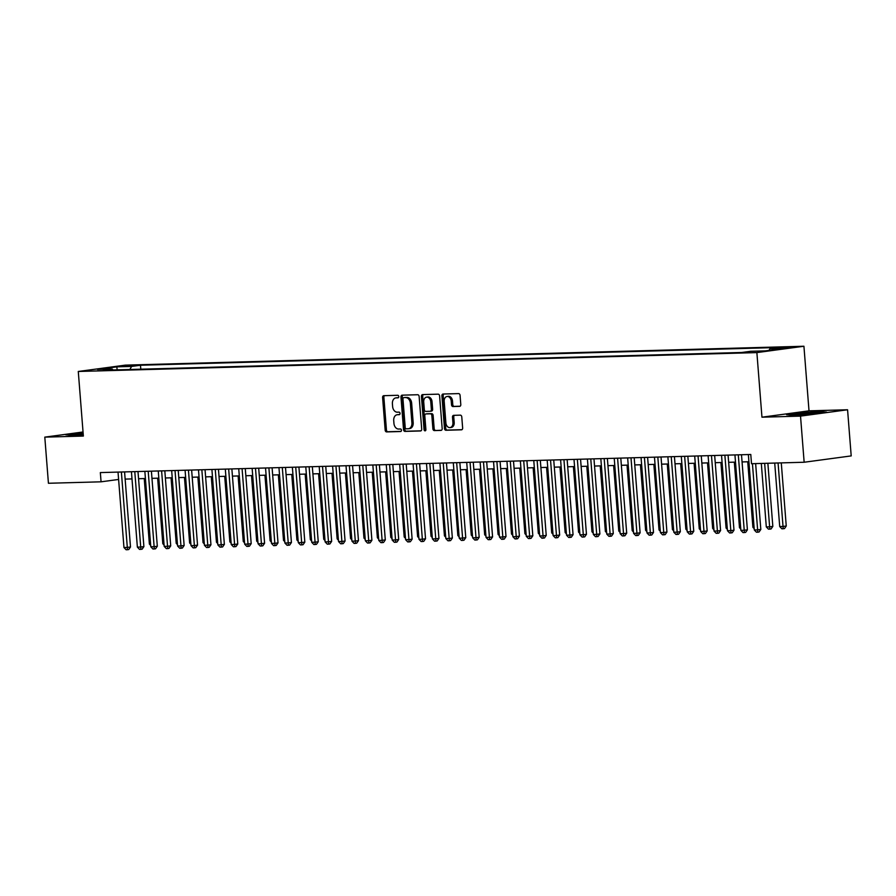 <?xml version="1.0" encoding="UTF-8"?>
<svg xmlns="http://www.w3.org/2000/svg" width="896" height="896" viewBox="0 0 896 896"><rect width="100%" height="100%" fill="white"/><g stroke="black" fill="none" stroke-linecap="round" stroke-linejoin="round"><path stroke-width="1.34" d="M398.787 396.536A1.277 0.918 -97.7 0 0 397.768 395.293L383.779 395.685A1.814 1.31 -97.7 0 0 382.603 397.533L385.168 430.136A1.814 1.31 -97.7 0 0 386.635 431.906L400.613 431.525A1.277 0.918 -97.7 0 0 400.422 428.982L398.608 429.038A5.824 4.2 -97.7 0 1 393.938 423.36L393.725 420.638A5.824 4.2 -97.7 0 1 397.163 414.747A5.824 4.2 -97.7 0 1 397.477 414.725L399.291 414.669A1.277 0.918 -97.7 0 0 399.09 412.138L397.286 412.182A5.824 4.2 -97.7 0 1 392.616 406.504L392.403 403.794A5.824 4.2 -97.7 0 1 395.83 397.902A5.824 4.2 -97.7 0 1 396.155 397.88L397.97 397.824A1.277 0.918 -97.7 0 0 398.787 396.536M790.026 346.976L780.035 347.984L790.026 346.976M459.626 406.37A1.814 1.31 -97.7 0 0 460.79 404.522L460.074 395.371A1.814 1.31 -97.7 0 0 458.618 393.602L443.083 394.027A1.814 1.31 -97.7 0 0 441.907 395.875L444.472 428.49A1.814 1.31 -97.7 0 0 445.939 430.259L461.462 429.822A1.814 1.31 -97.7 0 0 462.638 427.974L461.776 416.931A1.814 1.31 -97.7 0 0 460.309 415.15L453.667 415.341A1.814 1.31 -97.7 0 0 452.491 417.189L452.928 422.666A4.872 3.517 -97.7 0 1 450.05 427.594A4.872 3.517 -97.7 0 1 445.883 422.867L444.192 401.397A4.872 3.517 -97.7 0 1 447.059 396.48A4.872 3.517 -97.7 0 1 451.237 401.195L451.517 404.779A1.814 1.31 -97.7 0 0 452.973 406.549L459.816 406.336M761.958 417.189L800.52 416.114L804.149 462.246L851.2 455.907L847.571 409.763L809.01 410.838L803.925 346.248L756.874 352.587L761.958 417.189L809.01 410.838M83.037 431.984L44.8 437.136L83.362 436.061L78.277 371.47L756.874 352.587M44.8 437.136L48.429 483.269L101.069 481.813L118.597 479.45M804.149 462.246L751.509 463.714L750.781 454.485L100.341 472.584L101.069 481.813M419.138 396.514A1.814 1.31 -97.7 0 0 417.682 394.733L402.147 395.17A1.814 1.31 -97.7 0 0 400.971 397.018L403.536 429.621A1.814 1.31 -97.7 0 0 404.992 431.402L420.526 430.965A1.814 1.31 -97.7 0 0 421.702 429.117L419.138 396.514M422.61 394.598L438.144 394.162A1.814 1.31 -97.7 0 1 439.6 395.942L442.176 428.546A1.814 1.31 -97.7 0 1 441 430.394L434.347 430.584A1.814 1.31 -97.7 0 1 432.891 428.803L431.85 415.587A1.814 1.31 -97.7 0 0 430.394 413.806L425.981 413.93A1.814 1.31 -97.7 0 0 424.805 415.778L425.891 429.542A1.277 0.918 -97.7 0 1 424.043 429.598L421.434 396.446A1.814 1.31 -97.7 0 1 422.61 394.598M123.39 366.374L136.013 365.31L123.39 366.374M803.925 346.248L125.328 365.131L78.277 371.47M768.992 350.381L769.955 348.678L778.848 347.48L140.482 365.232L131.578 366.43L129.864 369.499M769.955 348.678L784.706 348.264L765.374 350.874L750.624 351.288L741.72 352.486L103.354 370.238L112.246 369.04L97.496 369.454L116.827 366.845L131.578 366.43M800.52 416.114L847.571 409.763M125.149 479.102L132.003 478.912M138.555 478.722L145.41 478.531M151.973 478.352L158.827 478.162M165.379 477.982L172.234 477.792M178.797 477.602L185.64 477.411M192.203 477.232L199.058 477.042M205.61 476.862L212.464 476.672M219.027 476.482L225.882 476.291M232.434 476.112L239.288 475.922M245.851 475.742L252.694 475.552M259.258 475.362L266.112 475.171M272.675 474.992L279.518 474.802M286.082 474.622L292.936 474.432M299.488 474.253L306.342 474.062M312.906 473.872L319.76 473.682M326.312 473.502L333.166 473.312M339.73 473.133L346.573 472.942M353.136 472.752L359.99 472.562M366.542 472.382L373.397 472.192M379.96 472.013L386.814 471.822M393.366 471.632L400.221 471.442M406.784 471.262L413.638 471.072M420.19 470.893L427.045 470.702M433.608 470.512L440.451 470.322M447.014 470.142L453.869 469.952M460.421 469.773L467.275 469.582M473.838 469.403L480.693 469.202M487.245 469.022L494.099 468.832M500.662 468.653L507.517 468.462M514.069 468.283L520.923 468.093M527.486 467.902L534.33 467.712M540.893 467.533L547.747 467.342M554.299 467.163L561.154 466.973M567.717 466.782L574.571 466.592M581.123 466.413L587.978 466.222M594.541 466.043L601.395 465.853M607.947 465.662L614.802 465.472M621.365 465.293L628.208 465.102M634.771 464.923L641.626 464.733M648.178 464.542L655.032 464.352M661.595 464.173L668.45 463.982M675.002 463.803L681.856 463.613M688.419 463.434L695.274 463.243M701.826 463.053L708.68 462.862M715.243 462.683L722.086 462.493M728.65 462.314L735.504 462.123M742.056 461.933L748.91 461.742M140.795 369.197L140.482 365.232M113.042 369.97L112.246 369.04M117.152 369.858L116.827 366.845M83.093 432.678L65.733 434.795L71.59 435.389L83.238 434.627M826.638 412.115L820.781 411.51L800.755 412.832L786.587 414.736L792.445 415.341L812.47 414.019L826.638 412.115M398.373 397.678L397.432 397.701A5.824 4.2 -97.7 0 0 397.107 397.734A5.824 4.2 -97.7 0 0 396.794 397.79M398.115 414.635A5.824 4.2 -97.7 0 1 398.429 414.579A5.824 4.2 -97.7 0 1 398.754 414.557L399.694 414.523M384.563 395.662A1.814 1.31 -97.7 0 0 383.88 397.354L386.445 429.968A1.814 1.31 -97.7 0 0 387.901 431.738L401.016 431.368M402.92 395.147A1.814 1.31 -97.7 0 0 402.237 396.85L404.802 429.453A1.814 1.31 -97.7 0 0 406.269 431.222L421.019 430.819M403.794 397.667A1.277 0.918 -97.7 0 0 402.965 398.955L405.216 427.582A1.277 0.918 -97.7 0 0 406.246 428.826L408.15 428.77A5.824 4.2 -97.7 0 0 408.475 428.747A5.824 4.2 -97.7 0 0 411.902 422.856L410.368 403.29A5.824 4.2 -97.7 0 0 405.698 397.611L405.059 397.488A1.277 0.918 -97.7 0 0 404.925 397.51M409.427 428.602A5.824 4.2 -97.7 0 0 409.741 428.568A5.824 4.2 -97.7 0 0 413.179 422.688L411.902 422.856M405.059 397.488L406.974 397.443A5.824 4.2 -97.7 0 1 411.645 403.122L413.179 422.688M441.482 430.248L434.347 430.584M427.056 413.784A1.814 1.31 -97.7 0 1 427.258 413.762L431.659 413.638A1.814 1.31 -97.7 0 1 433.126 415.408L434.168 428.635A1.814 1.31 -97.7 0 0 435.624 430.405M423.394 394.576A1.814 1.31 -97.7 0 0 422.71 396.278L425.32 429.43A1.277 0.918 -97.7 0 0 425.723 430.394M430.774 401.856A4.872 3.517 -97.7 0 0 426.597 397.13A4.872 3.517 -97.7 0 0 423.73 402.058L424.323 409.618A1.814 1.31 -97.7 0 0 425.779 411.398L430.192 411.275A1.814 1.31 -97.7 0 0 431.368 409.427L430.774 401.856L432.04 401.688A4.872 3.517 -97.7 0 0 427.874 396.962L426.597 397.13M430.394 411.242L431.469 411.096A1.814 1.31 -97.7 0 0 432.634 409.248L431.368 409.427M432.04 401.688L432.634 409.248M447.059 396.48L448.336 396.301A4.872 3.517 -97.7 0 1 452.502 401.027L452.782 404.611A1.814 1.31 -97.7 0 0 454.25 406.381L460.107 406.224M450.05 427.594L451.326 427.414A4.872 3.517 -97.7 0 0 454.194 422.498L452.928 422.666M454.451 415.318A1.814 1.31 -97.7 0 0 453.768 417.021L454.194 422.498M443.867 394.005A1.814 1.31 -97.7 0 0 443.184 395.707L445.749 428.31A1.814 1.31 -97.7 0 0 447.205 430.091L461.955 429.677M144.234 478.565L149.386 544.085L150.562 544.051M150.674 545.418L149.386 544.085M121.374 472.002L127.31 547.411L123.962 547.512L118.026 472.091M124.578 471.912L130.491 546.986L127.31 547.411L127.445 549.718L126.101 549.752L123.962 547.512M130.491 546.986L128.722 549.539L127.445 549.718M83.149 433.429A12.051 0.638 -4.5 0 0 73.83 434.851A12.051 0.638 -4.5 0 0 77.526 434.963A12.051 0.638 -4.5 0 0 78.691 434.918M67.491 434.974L83.126 433.07M808.562 414.277A12.051 0.638 -4.5 0 0 810.051 414.142A12.051 0.638 -4.5 0 0 818.608 412.91A12.051 0.638 -4.5 0 0 803.219 413.448A12.051 0.638 -4.5 0 0 794.685 414.792A12.051 0.638 -4.5 0 0 799.546 414.87M788.346 414.915L800.968 413.213L820.366 411.947L824.645 412.373M157.64 478.195L162.803 543.704L163.979 543.67M164.091 545.048L162.803 543.704M171.058 477.826L176.21 543.334L177.386 543.301M177.498 544.678L176.21 543.334M184.464 477.445L189.627 542.965L190.803 542.931M190.904 544.298L189.627 542.965M197.882 477.075L203.034 542.584L204.21 542.55M204.322 543.928L203.034 542.584M134.781 471.621L140.717 547.042L137.368 547.131L131.432 471.722M137.995 471.531L143.898 546.616L140.717 547.042L140.862 549.338L139.518 549.382L137.368 547.131M143.898 546.616L142.128 549.17L140.862 549.338M148.198 471.251L154.134 546.672L150.786 546.762L144.85 471.341M151.402 471.162L157.315 546.246L154.134 546.672L154.269 548.968L152.925 549.002L150.786 546.762M157.315 546.246L155.546 548.8L154.269 548.968M161.605 470.882L167.541 546.291L164.192 546.392L158.256 470.971M164.819 470.792L170.722 545.866L167.541 546.291L167.686 548.598L166.342 548.632L164.192 546.392M170.722 545.866L168.952 548.419L167.686 548.598M175.022 470.501L180.958 545.922L177.598 546.011L171.662 470.602M178.226 470.411L184.139 545.496L180.958 545.922L181.093 548.218L179.749 548.262L177.598 546.011M184.139 545.496L182.358 548.05L181.093 548.218M211.288 476.706L216.451 542.214L217.627 542.181M217.728 543.558L216.451 542.214M188.429 470.131L194.365 545.552L191.016 545.642L185.08 470.221M191.632 470.042L197.546 545.126L194.365 545.552L194.499 547.848L193.166 547.882L191.016 545.642M197.546 545.126L195.776 547.68L194.499 547.848M224.706 476.325L229.858 541.845L231.034 541.811M231.146 543.178L229.858 541.845M201.846 469.762L207.782 545.182L204.422 545.272L198.486 469.851M205.05 469.672L210.952 544.746L207.782 545.182L207.917 547.478L206.573 547.512L204.422 545.272M210.952 544.746L209.182 547.299L207.917 547.478M238.112 475.955L243.264 541.464L244.44 541.43M244.552 542.808L243.264 541.464M215.253 469.381L221.189 544.802L217.84 544.902L211.904 469.482M218.456 469.291L224.37 544.376L221.189 544.802L221.323 547.098L219.979 547.142L217.84 544.902M224.37 544.376L222.6 546.93L221.323 547.098M251.518 475.586L256.682 541.094L257.858 541.061M257.97 542.438L256.682 541.094M228.659 469.011L234.595 544.432L231.246 544.522L225.31 469.101M231.874 468.922L237.776 544.006L234.595 544.432L234.741 546.728L233.397 546.762L231.246 544.522M237.776 544.006L236.006 546.56L234.741 546.728M264.936 475.205L270.088 540.725L271.264 540.691M271.376 542.058L270.088 540.725M242.077 468.642L248.013 544.062L244.664 544.152L238.728 468.731M245.28 468.552L251.194 543.626L248.013 544.062L248.147 546.358L246.803 546.392L244.664 544.152M251.194 543.626L249.424 546.19L248.147 546.358M278.342 474.835L283.506 540.344L284.682 540.322M284.782 541.688L283.506 540.344M255.483 468.261L261.419 543.682L258.07 543.782L252.134 468.362M258.698 468.171L264.6 543.256L261.419 543.682L261.554 545.989L260.221 546.022L258.07 543.782M264.6 543.256L262.83 545.81L261.554 545.989M291.76 474.466L296.912 539.974L298.088 539.941M298.2 541.318L296.912 539.974M268.901 467.891L274.837 543.312L271.477 543.402L265.541 467.981M272.104 467.802L278.018 542.886L274.837 543.312L274.971 545.608L273.627 545.653L271.477 543.402M278.018 542.886L276.237 545.44L274.971 545.608M305.166 474.085L310.33 539.605L311.506 539.571M311.606 540.949L310.33 539.605M282.307 467.522L288.243 542.942L284.894 543.032L278.958 467.611M285.51 467.432L291.424 542.506L288.243 542.942L288.378 545.238L287.045 545.272L284.894 543.032M291.424 542.506L289.654 545.07L288.378 545.238M318.584 473.715L323.736 539.235L324.912 539.202M325.024 540.568L323.736 539.235M295.725 467.141L301.661 542.562L298.301 542.662L292.365 467.242M298.928 467.062L304.83 542.136L301.661 542.562L301.795 544.869L300.451 544.902L298.301 542.662M304.83 542.136L303.061 544.69L301.795 544.869M331.99 473.346L337.142 538.854L338.318 538.821M338.43 540.198L337.142 538.854M309.131 466.771L315.067 542.192L311.718 542.282L305.782 466.861M312.334 466.682L318.248 541.766L315.067 542.192L315.202 544.488L313.858 544.533L311.718 542.282M318.248 541.766L316.478 544.32L315.202 544.488M345.397 472.976L350.56 538.485L351.736 538.451M351.837 539.829L350.56 538.485M322.538 466.402L328.474 541.822L325.125 541.912L319.189 466.491M325.752 466.312L331.654 541.386L328.474 541.822L328.619 544.118L327.275 544.152L325.125 541.912M331.654 541.386L329.885 543.95L328.619 544.118M358.814 472.595L363.966 538.115L365.142 538.082M365.254 539.448L363.966 538.115M335.955 466.032L341.891 541.442L338.531 541.542L332.606 466.122M339.158 465.942L345.072 541.016L341.891 541.442L342.026 543.749L340.682 543.782L338.531 541.542M345.072 541.016L343.302 543.57L342.026 543.749M372.221 472.226L377.384 537.734L378.56 537.701M378.661 539.078L377.384 537.734M349.362 465.651L355.298 541.072L351.949 541.162L346.013 465.752M352.576 465.562L358.478 540.646L355.298 541.072L355.432 543.368L354.099 543.413L351.949 541.162M358.478 540.646L356.709 543.2L355.432 543.368M385.638 471.856L390.79 537.365L391.966 537.331M392.078 538.709L390.79 537.365M362.779 465.282L368.715 540.702L365.355 540.792L359.419 465.371M365.982 465.192L371.896 540.277L368.715 540.702L368.85 542.998L367.506 543.032L365.355 540.792M371.896 540.277L370.115 542.83L368.85 542.998M399.045 471.475L404.197 536.995L405.384 536.962M405.485 538.328L404.197 536.995M376.186 464.912L382.122 540.322L378.773 540.422L372.837 465.002M379.389 464.822L385.302 539.896L382.122 540.322L382.256 542.629L380.923 542.662L378.773 540.422M385.302 539.896L383.533 542.45L382.256 542.629M412.462 471.106L417.614 536.614L418.79 536.581M418.902 537.958L417.614 536.614M389.603 464.531L395.539 539.952L392.179 540.053L386.243 464.632M392.806 464.442L398.709 539.526L395.539 539.952L395.674 542.248L394.33 542.293L392.179 540.053M398.709 539.526L396.939 542.08L395.674 542.248M425.869 470.736L431.021 536.245L432.197 536.211M432.309 537.589L431.021 536.245M403.01 464.162L408.946 539.582L405.597 539.672L399.661 464.251M406.213 464.072L412.126 539.157L408.946 539.582L409.08 541.878L407.736 541.912L405.597 539.672M412.126 539.157L410.357 541.71L409.08 541.878M439.275 470.355L444.438 535.875L445.614 535.842M445.715 537.208L444.438 535.875M416.416 463.792L422.352 539.213L419.003 539.302L413.067 463.882M419.63 463.702L425.533 538.776L422.352 539.213L422.498 541.509L421.154 541.542L419.003 539.302M425.533 538.776L423.763 541.33L422.498 541.509M452.693 469.986L457.845 535.494L459.021 535.461M459.133 536.838L457.845 535.494M429.834 463.411L435.77 538.832L432.41 538.933L426.485 463.512M433.037 463.322L438.95 538.406L435.77 538.832L435.904 541.128L434.56 541.173L432.41 538.933M438.95 538.406L437.181 540.96L435.904 541.128M466.099 469.616L471.262 535.125L472.438 535.091M472.539 536.469L471.262 535.125M443.24 463.042L449.176 538.462L445.827 538.552L439.891 463.131M446.454 462.952L452.357 538.037L449.176 538.462L449.31 540.758L447.978 540.792L445.827 538.552M452.357 538.037L450.587 540.59L449.31 540.758M479.517 469.235L484.669 534.755L485.845 534.722M485.957 536.099L484.669 534.755M456.658 462.672L462.594 538.093L459.234 538.182L453.298 462.762M459.861 462.582L465.774 537.656L462.594 538.093L462.728 540.389L461.384 540.422L459.234 538.182M465.774 537.656L463.994 540.221L462.728 540.389M492.923 468.866L498.075 534.374L499.262 534.352M499.363 535.718L498.075 534.374M470.064 462.291L476 537.712L472.651 537.813L466.715 462.392M473.267 462.202L479.181 537.286L476 537.712L476.134 540.019L474.802 540.053L472.651 537.813M479.181 537.286L477.411 539.84L476.134 540.019M506.341 468.496L511.493 534.005L512.669 533.971M512.781 535.349L511.493 534.005M483.482 461.922L489.418 537.342L486.058 537.432L480.122 462.011M486.685 461.832L492.587 536.917L489.418 537.342L489.552 539.638L488.208 539.683L486.058 537.432M492.587 536.917L490.818 539.47L489.552 539.638M519.747 468.115L524.899 533.635L526.075 533.602M526.187 534.979L524.899 533.635M496.888 461.552L502.824 536.973L499.475 537.062L493.539 461.642M500.091 461.462L506.005 536.536L502.824 536.973L502.958 539.269L501.614 539.302L499.475 537.062M506.005 536.536L504.235 539.101L502.958 539.269M533.154 467.746L538.317 533.266L539.493 533.232M539.594 534.598L538.317 533.266M510.294 461.171L516.23 536.592L512.882 536.693L506.946 461.272M513.509 461.093L519.411 536.166L516.23 536.592L516.376 538.899L515.032 538.933L512.882 536.693M519.411 536.166L517.642 538.72L516.376 538.899M546.571 467.376L551.723 532.885L552.899 532.851M553.011 534.229L551.723 532.885M523.712 460.802L529.648 536.222L526.288 536.312L520.352 460.902M526.915 460.712L532.829 535.797L529.648 536.222L529.782 538.518L528.438 538.563L526.288 536.312M532.829 535.797L531.059 538.35L529.782 538.518M559.978 467.006L565.141 532.515L566.317 532.482M566.418 533.859L565.141 532.515M537.118 460.432L543.054 535.853L539.706 535.942L533.77 460.522M540.322 460.342L546.235 535.416L543.054 535.853L543.189 538.149L541.856 538.182L539.706 535.942M546.235 535.416L544.466 537.981L543.189 538.149M573.395 466.626L578.547 532.146L579.723 532.112M579.835 533.478L578.547 532.146M550.536 460.062L556.472 535.472L553.112 535.573L547.176 460.152M553.739 459.973L559.653 535.046L556.472 535.472L556.606 537.779L555.262 537.813L553.112 535.573M559.653 535.046L557.872 537.6L556.606 537.779M586.802 466.256L591.954 531.765L593.13 531.731M593.242 533.109L591.954 531.765M563.942 459.682L569.878 535.102L566.53 535.192L560.594 459.782M567.146 459.592L573.059 534.677L569.878 535.102L570.013 537.398L568.68 537.443L566.53 535.192M573.059 534.677L571.29 537.23L570.013 537.398M600.219 465.886L605.371 531.395L606.547 531.362M606.659 532.739L605.371 531.395M577.36 459.312L583.296 534.733L579.936 534.822L574 459.402M580.563 459.222L586.466 534.307L583.296 534.733L583.43 537.029L582.086 537.062L579.936 534.822M586.466 534.307L584.696 536.861L583.43 537.029M613.626 465.506L618.778 531.026L619.954 530.992M620.066 532.358L618.778 531.026M590.766 458.942L596.702 534.363L593.354 534.453L587.418 459.032M593.97 458.853L599.883 533.926L596.702 534.363L596.837 536.659L595.493 536.693L593.354 534.453M599.883 533.926L598.114 536.48L596.837 536.659M627.032 465.136L632.195 530.645L633.371 530.611M633.472 531.989L632.195 530.645M604.173 458.562L610.109 533.982L606.76 534.083L600.824 458.662M607.387 458.472L613.29 533.557L610.109 533.982L610.254 536.278L608.91 536.323L606.76 534.083M613.29 533.557L611.52 536.11L610.254 536.278M640.45 464.766L645.602 530.275L646.778 530.242M646.89 531.619L645.602 530.275M617.59 458.192L623.526 533.613L620.166 533.702L614.23 458.282M620.794 458.102L626.707 533.187L623.526 533.613L623.661 535.909L622.317 535.942L620.166 533.702M626.707 533.187L624.938 535.741L623.661 535.909M653.856 464.386L659.019 529.906L660.195 529.872M660.296 531.238L659.019 529.906M630.997 457.822L636.933 533.243L633.584 533.333L627.648 457.912M634.2 457.733L640.114 532.806L636.933 533.243L637.067 535.539L635.734 535.573L633.584 533.333M640.114 532.806L638.344 535.36L637.067 535.539M667.274 464.016L672.426 529.525L673.602 529.502M673.714 530.869L672.426 529.525M644.414 457.442L650.35 532.862L646.99 532.963L641.054 457.542M647.618 457.352L653.52 532.437L650.35 532.862L650.485 535.158L649.141 535.203L646.99 532.963M653.52 532.437L651.75 534.99L650.485 535.158M680.68 463.646L685.832 529.155L687.008 529.122M687.12 530.499L685.832 529.155M657.821 457.072L663.757 532.493L660.408 532.582L654.472 457.162M661.024 456.982L666.938 532.067L663.757 532.493L663.891 534.789L662.558 534.834L660.408 532.582M666.938 532.067L665.168 534.621L663.891 534.789M694.098 463.266L699.25 528.786L700.426 528.752M700.538 530.13L699.25 528.786M671.238 456.702L677.163 532.123L673.814 532.213L667.878 456.792M674.442 456.613L680.344 531.686L677.163 532.123L677.309 534.419L675.965 534.453L673.814 532.213M680.344 531.686L678.574 534.251L677.309 534.419M707.504 462.896L712.656 528.416L713.832 528.382M713.944 529.749L712.656 528.416M684.645 456.322L690.581 531.742L687.232 531.843L681.296 456.422M687.848 456.232L693.762 531.317L690.581 531.742L690.715 534.05L689.371 534.083L687.232 531.843M693.762 531.317L691.992 533.87L690.715 534.05M720.91 462.526L726.074 528.035L727.25 528.002M727.35 529.379L726.074 528.035M698.051 455.952L703.987 531.373L700.638 531.462L694.702 456.042M701.266 455.862L707.168 530.947L703.987 531.373L704.133 533.669L702.789 533.714L700.638 531.462M707.168 530.947L705.398 533.501L704.133 533.669M734.328 462.146L739.48 527.666L740.656 527.632M740.768 529.01L739.48 527.666M711.469 455.582L717.405 531.003L714.045 531.093L708.109 455.672M714.672 455.493L720.586 530.566L717.405 531.003L717.539 533.299L716.195 533.333L714.045 531.093M720.586 530.566L718.816 533.131L717.539 533.299M747.734 461.776L752.898 527.296L754.074 527.262M754.174 528.629L752.898 527.296M724.875 455.213L730.811 530.622L727.462 530.723L721.526 455.302M728.078 455.123L733.992 530.197L730.811 530.622L730.946 532.93L729.613 532.963L727.462 530.723M733.992 530.197L732.222 532.75L730.946 532.93M761.309 463.445L766.304 526.915L769.653 526.826L772.834 526.4L767.872 463.254M772.834 526.4L771.064 528.954L769.798 529.122L764.658 463.344M769.798 529.122L768.454 529.155L766.304 526.915M738.293 454.832L744.229 530.253L740.869 530.342L734.933 454.933M741.496 454.742L747.398 529.827L744.229 530.253L744.363 532.549L743.019 532.594L740.869 530.342M747.398 529.827L745.629 532.381L744.363 532.549M774.715 463.064L779.71 526.546L783.07 526.456L786.251 526.019L781.278 462.885M786.251 526.019L784.482 528.584L783.205 528.752L778.075 462.974M783.205 528.752L781.861 528.786L779.71 526.546M752.427 463.691L757.635 529.883L754.286 529.973L748.35 454.552M755.63 463.602L760.816 529.458L757.635 529.883L757.77 532.179L756.437 532.213L754.286 529.973M760.816 529.458L759.046 532.011L757.77 532.179M131.32 365.982L131.275 365.31M397.432 397.701L396.155 397.88M398.754 414.557L397.477 414.725M387.901 431.738L386.635 431.906M386.445 429.968L385.168 430.136M383.88 397.354L382.603 397.533M406.269 431.222L404.992 431.402M404.802 429.453L403.536 429.621M402.237 396.85L400.971 397.018M411.645 403.122L410.368 403.29M406.974 397.443L405.698 397.611M434.168 428.635L432.891 428.803M433.126 415.408L431.85 415.587M431.659 413.638L430.394 413.806M427.258 413.762L425.981 413.93M425.32 429.43L424.043 429.598M422.71 396.278L421.434 396.446M454.25 406.381L452.973 406.549M452.782 404.611L451.517 404.779M452.502 401.027L451.237 401.195M453.768 417.021L452.491 417.189M447.205 430.091L445.939 430.259M445.749 428.31L444.472 428.49M443.184 395.707L441.907 395.875M397.107 397.734L395.83 397.902M398.429 414.579L397.163 414.747M404.992 397.499L403.715 397.667M409.741 428.568L408.475 428.747M427.157 413.773L425.88 413.941M431.558 411.096L430.293 411.264"/></g></svg>
